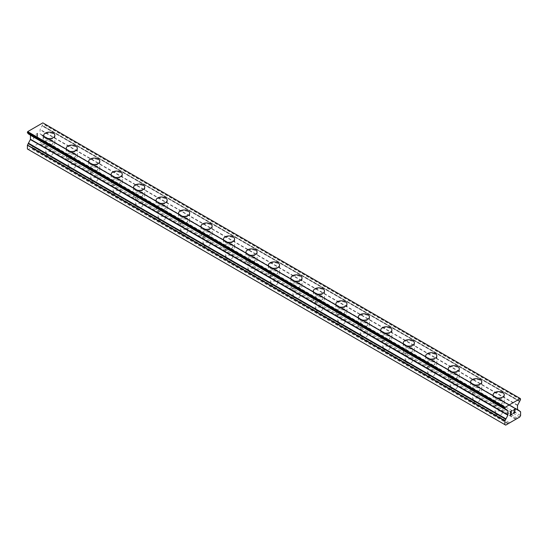 <?xml version="1.0" encoding="UTF-8"?>
<svg xmlns="http://www.w3.org/2000/svg" width="548" height="548" viewBox="0 0 548 548"><rect width="100%" height="100%" fill="white"/><g stroke="black" fill="none" stroke-linecap="round" stroke-linejoin="round"><path stroke-width="0.41" stroke-dasharray="2.74 2.06" d="M46.779 154.974A3.576 2.062 0 0 0 50.676 155.427A3.576 2.062 0 0 0 52.882 153.515A3.576 2.062 0 0 0 51.834 152.056A3.576 2.062 0 0 0 47.936 151.611A3.576 2.062 0 0 0 45.731 153.515A3.576 2.062 0 0 0 46.779 154.974M46.779 144.597A3.576 2.062 0 0 0 50.676 145.049A3.576 2.062 0 0 0 52.882 143.138A3.576 2.062 0 0 0 51.834 141.679A3.576 2.062 0 0 0 47.936 141.233A3.576 2.062 0 0 0 45.731 143.138A3.576 2.062 0 0 0 46.779 144.597M54.868 135.363L54.868 135.363A5.562 3.213 180 0 1 51.437 138.329A5.562 3.213 180 0 1 45.374 137.63A5.562 3.213 180 0 1 43.744 135.363L43.744 135.356M69.247 167.948A3.576 2.062 0 0 0 73.144 168.4A3.576 2.062 0 0 0 75.35 166.489A3.576 2.062 0 0 0 74.302 165.03A3.576 2.062 0 0 0 70.411 164.585A3.576 2.062 0 0 0 68.199 166.489A3.576 2.062 0 0 0 69.247 167.948M69.247 157.571A3.576 2.062 0 0 0 73.144 158.016A3.576 2.062 0 0 0 75.35 156.112A3.576 2.062 0 0 0 74.302 154.652A3.576 2.062 0 0 0 70.411 154.207A3.576 2.062 0 0 0 68.199 156.112A3.576 2.062 0 0 0 69.247 157.571M77.337 148.337L77.337 148.33A5.562 3.213 180 0 1 77.337 148.337A5.562 3.213 180 0 1 73.905 151.303A5.562 3.213 180 0 1 67.842 150.604A5.562 3.213 180 0 1 66.219 148.337A5.562 3.213 180 0 1 66.219 148.33L66.219 148.33M91.722 180.922A3.576 2.062 0 0 0 95.612 181.367A3.576 2.062 0 0 0 97.818 179.463A3.576 2.062 0 0 0 96.777 178.004A3.576 2.062 0 0 0 92.879 177.559A3.576 2.062 0 0 0 90.673 179.463A3.576 2.062 0 0 0 91.722 180.922M91.722 170.544A3.576 2.062 0 0 0 95.612 170.99A3.576 2.062 0 0 0 97.818 169.085A3.576 2.062 0 0 0 96.777 167.626A3.576 2.062 0 0 0 92.879 167.181A3.576 2.062 0 0 0 90.673 169.085A3.576 2.062 0 0 0 91.722 170.544M99.805 161.311L99.805 161.304A5.562 3.213 180 0 1 99.805 161.311A5.562 3.213 180 0 1 96.373 164.277A5.562 3.213 180 0 1 90.317 163.578A5.562 3.213 180 0 1 88.687 161.311A5.562 3.213 180 0 1 88.687 161.304L88.687 161.304M114.189 193.896A3.576 2.062 0 0 0 118.08 194.341A3.576 2.062 0 0 0 120.293 192.437A3.576 2.062 0 0 0 119.245 190.978A3.576 2.062 0 0 0 115.347 190.526A3.576 2.062 0 0 0 113.141 192.437A3.576 2.062 0 0 0 114.189 193.896M114.189 183.518A3.576 2.062 0 0 0 118.08 183.964A3.576 2.062 0 0 0 120.293 182.059A3.576 2.062 0 0 0 119.245 180.6A3.576 2.062 0 0 0 115.347 180.148A3.576 2.062 0 0 0 113.141 182.059A3.576 2.062 0 0 0 114.189 183.518M122.279 174.278L122.279 174.278A5.562 3.213 180 0 1 118.841 177.244A5.562 3.213 180 0 1 112.785 176.552A5.562 3.213 180 0 1 111.155 174.278L111.155 174.271M136.657 206.87A3.576 2.062 0 0 0 140.555 207.315A3.576 2.062 0 0 0 142.761 205.411A3.576 2.062 0 0 0 141.713 203.952A3.576 2.062 0 0 0 137.815 203.5A3.576 2.062 0 0 0 135.609 205.411A3.576 2.062 0 0 0 136.657 206.87M136.657 196.492A3.576 2.062 0 0 0 140.555 196.938A3.576 2.062 0 0 0 142.761 195.033A3.576 2.062 0 0 0 141.713 193.567A3.576 2.062 0 0 0 137.815 193.122A3.576 2.062 0 0 0 135.609 195.033A3.576 2.062 0 0 0 136.657 196.492M144.747 187.252L144.747 187.252A5.562 3.213 180 0 1 141.316 190.218A5.562 3.213 180 0 1 135.253 189.526A5.562 3.213 180 0 1 133.623 187.252L133.623 187.245M159.126 219.837A3.576 2.062 0 0 0 163.023 220.289A3.576 2.062 0 0 0 165.229 218.378A3.576 2.062 0 0 0 164.181 216.919A3.576 2.062 0 0 0 160.283 216.474A3.576 2.062 0 0 0 158.077 218.378A3.576 2.062 0 0 0 159.126 219.837M159.126 209.459A3.576 2.062 0 0 0 163.023 209.911A3.576 2.062 0 0 0 165.229 208A3.576 2.062 0 0 0 164.181 206.541A3.576 2.062 0 0 0 160.283 206.096A3.576 2.062 0 0 0 158.077 208A3.576 2.062 0 0 0 159.126 209.459M167.215 200.226L167.215 200.219A5.562 3.213 180 0 1 167.215 200.226A5.562 3.213 180 0 1 163.784 203.192A5.562 3.213 180 0 1 157.721 202.493A5.562 3.213 180 0 1 156.091 200.226A5.562 3.213 180 0 1 156.091 200.219L156.091 200.219M181.594 232.811A3.576 2.062 0 0 0 185.491 233.263A3.576 2.062 0 0 0 187.697 231.352A3.576 2.062 0 0 0 186.649 229.893A3.576 2.062 0 0 0 182.758 229.448A3.576 2.062 0 0 0 180.545 231.352A3.576 2.062 0 0 0 181.594 232.811M181.594 222.433A3.576 2.062 0 0 0 185.491 222.878A3.576 2.062 0 0 0 187.697 220.974A3.576 2.062 0 0 0 186.649 219.515A3.576 2.062 0 0 0 182.758 219.07A3.576 2.062 0 0 0 180.545 220.974A3.576 2.062 0 0 0 181.594 222.433M189.683 213.199L189.683 213.193A5.562 3.213 180 0 1 189.683 213.199A5.562 3.213 180 0 1 186.251 216.165A5.562 3.213 180 0 1 180.189 215.467A5.562 3.213 180 0 1 178.559 213.199A5.562 3.213 180 0 1 178.559 213.193L178.559 213.193M204.061 245.785A3.576 2.062 0 0 0 207.959 246.23A3.576 2.062 0 0 0 210.165 244.326A3.576 2.062 0 0 0 209.117 242.867A3.576 2.062 0 0 0 205.226 242.422A3.576 2.062 0 0 0 203.02 244.326A3.576 2.062 0 0 0 204.061 245.785M204.061 235.407A3.576 2.062 0 0 0 207.959 235.852A3.576 2.062 0 0 0 210.165 233.948A3.576 2.062 0 0 0 209.117 232.489A3.576 2.062 0 0 0 205.226 232.044A3.576 2.062 0 0 0 203.02 233.948A3.576 2.062 0 0 0 204.061 235.407M212.151 226.173L212.151 226.166A5.562 3.213 180 0 1 212.151 226.173A5.562 3.213 180 0 1 208.72 229.139A5.562 3.213 180 0 1 202.657 228.441A5.562 3.213 180 0 1 201.034 226.173A5.562 3.213 180 0 1 201.034 226.166L201.034 226.173M226.536 258.759A3.576 2.062 0 0 0 230.427 259.204A3.576 2.062 0 0 0 232.64 257.3A3.576 2.062 0 0 0 231.592 255.841A3.576 2.062 0 0 0 227.694 255.389A3.576 2.062 0 0 0 225.488 257.3A3.576 2.062 0 0 0 226.536 258.759M226.536 248.381A3.576 2.062 0 0 0 230.427 248.826A3.576 2.062 0 0 0 232.64 246.922A3.576 2.062 0 0 0 231.592 245.463A3.576 2.062 0 0 0 227.694 245.011A3.576 2.062 0 0 0 225.488 246.922A3.576 2.062 0 0 0 226.536 248.381M234.619 239.14L234.619 239.14A5.562 3.213 180 0 1 231.188 242.106A5.562 3.213 180 0 1 225.132 241.415A5.562 3.213 180 0 1 223.502 239.14L223.502 239.134M249.004 271.733A3.576 2.062 0 0 0 252.902 272.178A3.576 2.062 0 0 0 255.108 270.274A3.576 2.062 0 0 0 254.06 268.815A3.576 2.062 0 0 0 250.162 268.362A3.576 2.062 0 0 0 247.956 270.274A3.576 2.062 0 0 0 249.004 271.733M249.004 261.355A3.576 2.062 0 0 0 252.902 261.8A3.576 2.062 0 0 0 255.108 259.889A3.576 2.062 0 0 0 254.06 258.43A3.576 2.062 0 0 0 250.162 257.985A3.576 2.062 0 0 0 247.956 259.889A3.576 2.062 0 0 0 249.004 261.355M257.094 252.114L257.094 252.114A5.562 3.213 180 0 1 253.656 255.08A5.562 3.213 180 0 1 247.6 254.388A5.562 3.213 180 0 1 245.97 252.114L245.97 252.107M271.472 284.7A3.576 2.062 0 0 0 275.37 285.152A3.576 2.062 0 0 0 277.576 283.241A3.576 2.062 0 0 0 276.528 281.782A3.576 2.062 0 0 0 272.63 281.336A3.576 2.062 0 0 0 270.424 283.241A3.576 2.062 0 0 0 271.472 284.7M271.472 274.322A3.576 2.062 0 0 0 275.37 274.774A3.576 2.062 0 0 0 277.576 272.863A3.576 2.062 0 0 0 276.528 271.404A3.576 2.062 0 0 0 272.63 270.959A3.576 2.062 0 0 0 270.424 272.863A3.576 2.062 0 0 0 271.472 274.322M279.562 265.088L279.562 265.081A5.562 3.213 180 0 1 279.562 265.088A5.562 3.213 180 0 1 276.13 268.054A5.562 3.213 180 0 1 270.068 267.356A5.562 3.213 180 0 1 268.438 265.088A5.562 3.213 180 0 1 268.438 265.081L268.438 265.081M293.94 297.674A3.576 2.062 0 0 0 297.838 298.126A3.576 2.062 0 0 0 300.044 296.215A3.576 2.062 0 0 0 298.996 294.756A3.576 2.062 0 0 0 295.098 294.31A3.576 2.062 0 0 0 292.892 296.215A3.576 2.062 0 0 0 293.94 297.674M293.94 287.296A3.576 2.062 0 0 0 297.838 287.741A3.576 2.062 0 0 0 300.044 285.837A3.576 2.062 0 0 0 298.996 284.378A3.576 2.062 0 0 0 295.098 283.933A3.576 2.062 0 0 0 292.892 285.837A3.576 2.062 0 0 0 293.94 287.296M302.03 278.062L302.03 278.055A5.562 3.213 180 0 1 302.03 278.062A5.562 3.213 180 0 1 298.598 281.028A5.562 3.213 180 0 1 292.536 280.329A5.562 3.213 180 0 1 290.906 278.062A5.562 3.213 180 0 1 290.906 278.055L290.906 278.062M316.408 310.648A3.576 2.062 0 0 0 320.306 311.093A3.576 2.062 0 0 0 322.512 309.188A3.576 2.062 0 0 0 321.464 307.729A3.576 2.062 0 0 0 317.573 307.284A3.576 2.062 0 0 0 315.36 309.188A3.576 2.062 0 0 0 316.408 310.648M316.408 300.27A3.576 2.062 0 0 0 320.306 300.715A3.576 2.062 0 0 0 322.512 298.811A3.576 2.062 0 0 0 321.464 297.352A3.576 2.062 0 0 0 317.573 296.906A3.576 2.062 0 0 0 315.36 298.811A3.576 2.062 0 0 0 316.408 300.27M324.498 291.036L324.498 291.029A5.562 3.213 180 0 1 324.498 291.036A5.562 3.213 180 0 1 321.066 294.002A5.562 3.213 180 0 1 315.004 293.303A5.562 3.213 180 0 1 313.381 291.036A5.562 3.213 180 0 1 313.381 291.029L313.381 291.029M338.883 323.621A3.576 2.062 0 0 0 342.774 324.067A3.576 2.062 0 0 0 344.98 322.162A3.576 2.062 0 0 0 343.939 320.703A3.576 2.062 0 0 0 340.041 320.251A3.576 2.062 0 0 0 337.835 322.162A3.576 2.062 0 0 0 338.883 323.621M338.883 313.244A3.576 2.062 0 0 0 342.774 313.689A3.576 2.062 0 0 0 344.98 311.785A3.576 2.062 0 0 0 343.939 310.326A3.576 2.062 0 0 0 340.041 309.873A3.576 2.062 0 0 0 337.835 311.785A3.576 2.062 0 0 0 338.883 313.244M346.966 304.003L346.966 304.003A5.562 3.213 180 0 1 343.534 306.969A5.562 3.213 180 0 1 337.479 306.277A5.562 3.213 180 0 1 335.849 304.003L335.849 303.996M361.351 336.595A3.576 2.062 0 0 0 365.242 337.041A3.576 2.062 0 0 0 367.455 335.136A3.576 2.062 0 0 0 366.406 333.67A3.576 2.062 0 0 0 362.509 333.225A3.576 2.062 0 0 0 360.303 335.136A3.576 2.062 0 0 0 361.351 336.595M361.351 326.218A3.576 2.062 0 0 0 365.242 326.663A3.576 2.062 0 0 0 367.455 324.752A3.576 2.062 0 0 0 366.406 323.293A3.576 2.062 0 0 0 362.509 322.847A3.576 2.062 0 0 0 360.303 324.752A3.576 2.062 0 0 0 361.351 326.218M369.441 316.977L369.441 316.977A5.562 3.213 180 0 1 366.002 319.943A5.562 3.213 180 0 1 359.947 319.251A5.562 3.213 180 0 1 358.317 316.977L358.317 316.97M383.819 349.562A3.576 2.062 0 0 0 387.717 350.014A3.576 2.062 0 0 0 389.923 348.103A3.576 2.062 0 0 0 388.875 346.644A3.576 2.062 0 0 0 384.977 346.199A3.576 2.062 0 0 0 382.771 348.103A3.576 2.062 0 0 0 383.819 349.562M383.819 339.185A3.576 2.062 0 0 0 387.717 339.637A3.576 2.062 0 0 0 389.923 337.726A3.576 2.062 0 0 0 388.875 336.267A3.576 2.062 0 0 0 384.977 335.821A3.576 2.062 0 0 0 382.771 337.726A3.576 2.062 0 0 0 383.819 339.185M391.909 329.951L391.909 329.944A5.562 3.213 180 0 1 391.909 329.951A5.562 3.213 180 0 1 388.477 332.917A5.562 3.213 180 0 1 382.415 332.218A5.562 3.213 180 0 1 380.785 329.951A5.562 3.213 180 0 1 380.785 329.944L380.785 329.951M406.287 362.536A3.576 2.062 0 0 0 410.185 362.982A3.576 2.062 0 0 0 412.391 361.077A3.576 2.062 0 0 0 411.343 359.618A3.576 2.062 0 0 0 407.445 359.173A3.576 2.062 0 0 0 405.239 361.077A3.576 2.062 0 0 0 406.287 362.536M406.287 352.159A3.576 2.062 0 0 0 410.185 352.604A3.576 2.062 0 0 0 412.391 350.699A3.576 2.062 0 0 0 411.343 349.24A3.576 2.062 0 0 0 407.445 348.795A3.576 2.062 0 0 0 405.239 350.699A3.576 2.062 0 0 0 406.287 352.159M414.377 342.925L414.377 342.918A5.562 3.213 180 0 1 414.377 342.925A5.562 3.213 180 0 1 410.945 345.891A5.562 3.213 180 0 1 404.883 345.192A5.562 3.213 180 0 1 403.253 342.925A5.562 3.213 180 0 1 403.253 342.918L403.253 342.918M428.755 375.51A3.576 2.062 0 0 0 432.653 375.955A3.576 2.062 0 0 0 434.859 374.051A3.576 2.062 0 0 0 433.81 372.592A3.576 2.062 0 0 0 429.92 372.147A3.576 2.062 0 0 0 427.707 374.051A3.576 2.062 0 0 0 428.755 375.51M428.755 365.132A3.576 2.062 0 0 0 432.653 365.578A3.576 2.062 0 0 0 434.859 363.673A3.576 2.062 0 0 0 433.81 362.214A3.576 2.062 0 0 0 429.92 361.762A3.576 2.062 0 0 0 427.707 363.673A3.576 2.062 0 0 0 428.755 365.132M436.845 355.899L436.845 355.892A5.562 3.213 180 0 1 436.845 355.899A5.562 3.213 180 0 1 433.413 358.865A5.562 3.213 180 0 1 427.351 358.166A5.562 3.213 180 0 1 425.721 355.899A5.562 3.213 180 0 1 425.721 355.892L425.721 355.892M451.223 388.484A3.576 2.062 0 0 0 455.121 388.929A3.576 2.062 0 0 0 457.327 387.025A3.576 2.062 0 0 0 456.279 385.566A3.576 2.062 0 0 0 452.388 385.114A3.576 2.062 0 0 0 450.182 387.025A3.576 2.062 0 0 0 451.223 388.484M451.223 378.106A3.576 2.062 0 0 0 455.121 378.552A3.576 2.062 0 0 0 457.327 376.647A3.576 2.062 0 0 0 456.279 375.188A3.576 2.062 0 0 0 452.388 374.736A3.576 2.062 0 0 0 450.182 376.647A3.576 2.062 0 0 0 451.223 378.106M459.313 368.866L459.313 368.866A5.562 3.213 180 0 1 455.881 371.832A5.562 3.213 180 0 1 449.819 371.14A5.562 3.213 180 0 1 448.195 368.866L448.195 368.859M473.698 401.458A3.576 2.062 0 0 0 477.589 401.903A3.576 2.062 0 0 0 479.801 399.999A3.576 2.062 0 0 0 478.753 398.533A3.576 2.062 0 0 0 474.856 398.088A3.576 2.062 0 0 0 472.65 399.999A3.576 2.062 0 0 0 473.698 401.458M473.698 391.08A3.576 2.062 0 0 0 477.589 391.525A3.576 2.062 0 0 0 479.801 389.614A3.576 2.062 0 0 0 478.753 388.155A3.576 2.062 0 0 0 474.856 387.71A3.576 2.062 0 0 0 472.65 389.614A3.576 2.062 0 0 0 473.698 391.08M481.781 381.833L481.781 381.84A5.562 3.213 180 0 1 478.349 384.806A5.562 3.213 180 0 1 472.294 384.114A5.562 3.213 180 0 1 470.664 381.84L470.664 381.833M496.166 414.425A3.576 2.062 0 0 0 500.064 414.877A3.576 2.062 0 0 0 502.269 412.966A3.576 2.062 0 0 0 501.221 411.507A3.576 2.062 0 0 0 497.324 411.062A3.576 2.062 0 0 0 495.118 412.966A3.576 2.062 0 0 0 496.166 414.425M496.166 404.047A3.576 2.062 0 0 0 500.064 404.499A3.576 2.062 0 0 0 502.269 402.588A3.576 2.062 0 0 0 501.221 401.129A3.576 2.062 0 0 0 497.324 400.684A3.576 2.062 0 0 0 495.118 402.588A3.576 2.062 0 0 0 496.166 404.047M504.256 394.813L504.256 394.807A5.562 3.213 180 0 1 504.256 394.813A5.562 3.213 180 0 1 500.817 397.78A5.562 3.213 180 0 1 494.762 397.081A5.562 3.213 180 0 1 493.132 394.813A5.562 3.213 180 0 1 493.132 394.807L493.132 394.807M494.762 404.862A5.562 3.213 0 0 0 499.276 405.78A5.562 3.213 0 0 0 504.256 402.588A5.562 3.213 0 0 0 502.626 400.321A5.562 3.213 0 0 0 496.563 399.622A5.562 3.213 0 0 0 493.132 402.588A5.562 3.213 0 0 0 494.762 404.862M494.762 397.862A5.562 3.213 0 0 0 500.817 398.56A5.562 3.213 0 0 0 504.256 395.594A5.562 3.213 0 0 0 502.626 393.32A5.562 3.213 0 0 0 496.563 392.628A5.562 3.213 0 0 0 493.132 395.594A5.562 3.213 0 0 0 494.762 397.862M472.294 391.889A5.562 3.213 0 0 0 476.808 392.813A5.562 3.213 0 0 0 481.781 389.614A5.562 3.213 0 0 0 480.158 387.347A5.562 3.213 0 0 0 474.095 386.648A5.562 3.213 0 0 0 470.664 389.614A5.562 3.213 0 0 0 472.294 391.889M472.294 384.888A5.562 3.213 0 0 0 478.349 385.587A5.562 3.213 0 0 0 481.781 382.62A5.562 3.213 0 0 0 480.158 380.346A5.562 3.213 0 0 0 474.095 379.654A5.562 3.213 0 0 0 470.664 382.62A5.562 3.213 0 0 0 472.294 384.888M449.819 378.915A5.562 3.213 0 0 0 454.34 379.839A5.562 3.213 0 0 0 459.313 376.647A5.562 3.213 0 0 0 457.683 374.373A5.562 3.213 0 0 0 451.627 373.681A5.562 3.213 0 0 0 448.195 376.647A5.562 3.213 0 0 0 449.819 378.915M449.819 371.914A5.562 3.213 0 0 0 455.881 372.613A5.562 3.213 0 0 0 459.313 369.647A5.562 3.213 0 0 0 457.683 367.379A5.562 3.213 0 0 0 451.627 366.68A5.562 3.213 0 0 0 448.195 369.647A5.562 3.213 0 0 0 449.819 371.914M427.351 365.941A5.562 3.213 0 0 0 431.872 366.865A5.562 3.213 0 0 0 436.845 363.673A5.562 3.213 0 0 0 435.215 361.399A5.562 3.213 0 0 0 429.159 360.707A5.562 3.213 0 0 0 425.721 363.673A5.562 3.213 0 0 0 427.351 365.941M427.351 358.947A5.562 3.213 0 0 0 433.413 359.639A5.562 3.213 0 0 0 436.845 356.673A5.562 3.213 0 0 0 435.215 354.405A5.562 3.213 0 0 0 429.159 353.707A5.562 3.213 0 0 0 425.721 356.673A5.562 3.213 0 0 0 427.351 358.947M404.883 352.967A5.562 3.213 0 0 0 409.404 353.892A5.562 3.213 0 0 0 414.377 350.699A5.562 3.213 0 0 0 412.747 348.432A5.562 3.213 0 0 0 406.685 347.733A5.562 3.213 0 0 0 403.253 350.699A5.562 3.213 0 0 0 404.883 352.967M404.883 345.973A5.562 3.213 0 0 0 410.945 346.665A5.562 3.213 0 0 0 414.377 343.699A5.562 3.213 0 0 0 412.747 341.431A5.562 3.213 0 0 0 406.685 340.733A5.562 3.213 0 0 0 403.253 343.699A5.562 3.213 0 0 0 404.883 345.973M382.415 340A5.562 3.213 0 0 0 386.936 340.918A5.562 3.213 0 0 0 391.909 337.726A5.562 3.213 0 0 0 390.279 335.458A5.562 3.213 0 0 0 384.216 334.76A5.562 3.213 0 0 0 380.785 337.726A5.562 3.213 0 0 0 382.415 340M382.415 332.999A5.562 3.213 0 0 0 388.477 333.698A5.562 3.213 0 0 0 391.909 330.732A5.562 3.213 0 0 0 390.279 328.458A5.562 3.213 0 0 0 384.216 327.766A5.562 3.213 0 0 0 380.785 330.732A5.562 3.213 0 0 0 382.415 332.999M359.947 327.026A5.562 3.213 0 0 0 364.461 327.951A5.562 3.213 0 0 0 369.441 324.752A5.562 3.213 0 0 0 367.811 322.484A5.562 3.213 0 0 0 361.749 321.786A5.562 3.213 0 0 0 358.317 324.752A5.562 3.213 0 0 0 359.947 327.026M359.947 320.025A5.562 3.213 0 0 0 366.002 320.724A5.562 3.213 0 0 0 369.441 317.758A5.562 3.213 0 0 0 367.811 315.484A5.562 3.213 0 0 0 361.749 314.792A5.562 3.213 0 0 0 358.317 317.758A5.562 3.213 0 0 0 359.947 320.025M337.479 314.052A5.562 3.213 0 0 0 341.993 314.977A5.562 3.213 0 0 0 346.966 311.785A5.562 3.213 0 0 0 345.343 309.51A5.562 3.213 0 0 0 339.281 308.819A5.562 3.213 0 0 0 335.849 311.785A5.562 3.213 0 0 0 337.479 314.052M337.479 307.051A5.562 3.213 0 0 0 343.534 307.75A5.562 3.213 0 0 0 346.966 304.784A5.562 3.213 0 0 0 345.343 302.517A5.562 3.213 0 0 0 339.281 301.818A5.562 3.213 0 0 0 335.849 304.784A5.562 3.213 0 0 0 337.479 307.051M315.004 301.078A5.562 3.213 0 0 0 319.525 302.003A5.562 3.213 0 0 0 324.498 298.811A5.562 3.213 0 0 0 322.868 296.536A5.562 3.213 0 0 0 316.812 295.845A5.562 3.213 0 0 0 313.381 298.811A5.562 3.213 0 0 0 315.004 301.078M315.004 294.084A5.562 3.213 0 0 0 321.066 294.776A5.562 3.213 0 0 0 324.498 291.81A5.562 3.213 0 0 0 322.868 289.543A5.562 3.213 0 0 0 316.812 288.844A5.562 3.213 0 0 0 313.381 291.81A5.562 3.213 0 0 0 315.004 294.084M292.536 288.111A5.562 3.213 0 0 0 297.057 289.029A5.562 3.213 0 0 0 302.03 285.837A5.562 3.213 0 0 0 300.4 283.569A5.562 3.213 0 0 0 294.345 282.871A5.562 3.213 0 0 0 290.906 285.837A5.562 3.213 0 0 0 292.536 288.111M292.536 281.11A5.562 3.213 0 0 0 298.598 281.802A5.562 3.213 0 0 0 302.03 278.836A5.562 3.213 0 0 0 300.4 276.569A5.562 3.213 0 0 0 294.345 275.87A5.562 3.213 0 0 0 290.906 278.836A5.562 3.213 0 0 0 292.536 281.11M270.068 275.137A5.562 3.213 0 0 0 274.589 276.055A5.562 3.213 0 0 0 279.562 272.863A5.562 3.213 0 0 0 277.932 270.596A5.562 3.213 0 0 0 271.87 269.897A5.562 3.213 0 0 0 268.438 272.863A5.562 3.213 0 0 0 270.068 275.137M270.068 268.136A5.562 3.213 0 0 0 276.13 268.835A5.562 3.213 0 0 0 279.562 265.869A5.562 3.213 0 0 0 277.932 263.595A5.562 3.213 0 0 0 271.87 262.903A5.562 3.213 0 0 0 268.438 265.869A5.562 3.213 0 0 0 270.068 268.136M247.6 262.163A5.562 3.213 0 0 0 252.114 263.088A5.562 3.213 0 0 0 257.094 259.889A5.562 3.213 0 0 0 255.464 257.622A5.562 3.213 0 0 0 249.402 256.923A5.562 3.213 0 0 0 245.97 259.889A5.562 3.213 0 0 0 247.6 262.163M247.6 255.163A5.562 3.213 0 0 0 253.656 255.861A5.562 3.213 0 0 0 257.094 252.895A5.562 3.213 0 0 0 255.464 250.621A5.562 3.213 0 0 0 249.402 249.929A5.562 3.213 0 0 0 245.97 252.895A5.562 3.213 0 0 0 247.6 255.163M225.132 249.189A5.562 3.213 0 0 0 229.646 250.114A5.562 3.213 0 0 0 234.619 246.922A5.562 3.213 0 0 0 232.996 244.648A5.562 3.213 0 0 0 226.934 243.956A5.562 3.213 0 0 0 223.502 246.922A5.562 3.213 0 0 0 225.132 249.189M225.132 242.189A5.562 3.213 0 0 0 231.188 242.887A5.562 3.213 0 0 0 234.619 239.921A5.562 3.213 0 0 0 232.996 237.654A5.562 3.213 0 0 0 226.934 236.955A5.562 3.213 0 0 0 223.502 239.921A5.562 3.213 0 0 0 225.132 242.189M202.657 236.215A5.562 3.213 0 0 0 207.178 237.14A5.562 3.213 0 0 0 212.151 233.948A5.562 3.213 0 0 0 210.521 231.674A5.562 3.213 0 0 0 204.466 230.982A5.562 3.213 0 0 0 201.034 233.948A5.562 3.213 0 0 0 202.657 236.215M202.657 229.222A5.562 3.213 0 0 0 208.72 229.913A5.562 3.213 0 0 0 212.151 226.947A5.562 3.213 0 0 0 210.521 224.68A5.562 3.213 0 0 0 204.466 223.981A5.562 3.213 0 0 0 201.034 226.947A5.562 3.213 0 0 0 202.657 229.222M180.189 223.248A5.562 3.213 0 0 0 184.71 224.166A5.562 3.213 0 0 0 189.683 220.974A5.562 3.213 0 0 0 188.053 218.707A5.562 3.213 0 0 0 181.998 218.008A5.562 3.213 0 0 0 178.559 220.974A5.562 3.213 0 0 0 180.189 223.248M180.189 216.248A5.562 3.213 0 0 0 186.251 216.94A5.562 3.213 0 0 0 189.683 213.973A5.562 3.213 0 0 0 188.053 211.706A5.562 3.213 0 0 0 181.998 211.007A5.562 3.213 0 0 0 178.559 213.973A5.562 3.213 0 0 0 180.189 216.248M157.721 210.274A5.562 3.213 0 0 0 162.242 211.192A5.562 3.213 0 0 0 167.215 208A5.562 3.213 0 0 0 165.585 205.733A5.562 3.213 0 0 0 159.523 205.034A5.562 3.213 0 0 0 156.091 208A5.562 3.213 0 0 0 157.721 210.274M157.721 203.274A5.562 3.213 0 0 0 163.784 203.972A5.562 3.213 0 0 0 167.215 201.006A5.562 3.213 0 0 0 165.585 198.732A5.562 3.213 0 0 0 159.523 198.04A5.562 3.213 0 0 0 156.091 201.006A5.562 3.213 0 0 0 157.721 203.274M135.253 197.301A5.562 3.213 0 0 0 139.774 198.225A5.562 3.213 0 0 0 144.747 195.033A5.562 3.213 0 0 0 143.117 192.759A5.562 3.213 0 0 0 137.055 192.067A5.562 3.213 0 0 0 133.623 195.033A5.562 3.213 0 0 0 135.253 197.301M135.253 190.3A5.562 3.213 0 0 0 141.316 190.999A5.562 3.213 0 0 0 144.747 188.033A5.562 3.213 0 0 0 143.117 185.758A5.562 3.213 0 0 0 137.055 185.066A5.562 3.213 0 0 0 133.623 188.033A5.562 3.213 0 0 0 135.253 190.3M112.785 184.327A5.562 3.213 0 0 0 117.299 185.251A5.562 3.213 0 0 0 122.279 182.059A5.562 3.213 0 0 0 120.649 179.785A5.562 3.213 0 0 0 114.587 179.093A5.562 3.213 0 0 0 111.155 182.059A5.562 3.213 0 0 0 112.785 184.327M112.785 177.326A5.562 3.213 0 0 0 118.841 178.025A5.562 3.213 0 0 0 122.279 175.059A5.562 3.213 0 0 0 120.649 172.791A5.562 3.213 0 0 0 114.587 172.093A5.562 3.213 0 0 0 111.155 175.059A5.562 3.213 0 0 0 112.785 177.326M90.317 171.353A5.562 3.213 0 0 0 94.831 172.278A5.562 3.213 0 0 0 99.805 169.085A5.562 3.213 0 0 0 98.181 166.818A5.562 3.213 0 0 0 92.119 166.119A5.562 3.213 0 0 0 88.687 169.085A5.562 3.213 0 0 0 90.317 171.353M90.317 164.359A5.562 3.213 0 0 0 96.373 165.051A5.562 3.213 0 0 0 99.805 162.085A5.562 3.213 0 0 0 98.181 159.817A5.562 3.213 0 0 0 92.119 159.119A5.562 3.213 0 0 0 88.687 162.085A5.562 3.213 0 0 0 90.317 164.359M67.842 158.386A5.562 3.213 0 0 0 72.363 159.304A5.562 3.213 0 0 0 77.337 156.112A5.562 3.213 0 0 0 75.706 153.844A5.562 3.213 0 0 0 69.651 153.145A5.562 3.213 0 0 0 66.219 156.112A5.562 3.213 0 0 0 67.842 158.386M67.842 151.385A5.562 3.213 0 0 0 73.905 152.077A5.562 3.213 0 0 0 77.337 149.111A5.562 3.213 0 0 0 75.706 146.843A5.562 3.213 0 0 0 69.651 146.145A5.562 3.213 0 0 0 66.219 149.111A5.562 3.213 0 0 0 67.842 151.385M45.374 145.412A5.562 3.213 0 0 0 49.895 146.33A5.562 3.213 0 0 0 54.868 143.138A5.562 3.213 0 0 0 53.238 140.87A5.562 3.213 0 0 0 47.183 140.172A5.562 3.213 0 0 0 43.744 143.138A5.562 3.213 0 0 0 45.374 145.412M45.374 138.411A5.562 3.213 0 0 0 51.437 139.11A5.562 3.213 0 0 0 54.868 136.144A5.562 3.213 0 0 0 53.238 133.87A5.562 3.213 0 0 0 47.183 133.178A5.562 3.213 0 0 0 43.744 136.144A5.562 3.213 0 0 0 45.374 138.411M511.49 412.603L510.626 413.096M512.209 413.843L510.626 414.754M512.216 410.521L510.421 411.548L510.428 415.11M513.449 410.712L513.599 410.068M515.086 409.198L513.592 410.062M515.38 412.014L513.695 412.98M514.894 409.363L514.887 410.315L513.27 413.466M37.367 133.575L37.367 135L37.374 133.582L35.791 134.493L37.367 133.575M37.367 135L36.504 135.5L37.374 135.007M36.504 135.74L37.367 135.24L36.511 135.74M37.367 135.24L37.367 136.664L37.374 135.24M37.367 136.664L35.784 137.575L37.374 136.664M35.784 137.815L37.572 136.781L37.572 133.219L35.784 134.493L37.579 133.226L37.579 136.788L35.791 137.815M33.592 135.527L33.592 139.089L33.592 135.527M33.592 139.089L33.798 135.87L33.592 139.089M27.4 148.981L28.243 149.467L42.285 141.357L43.128 139.898L43.128 136.164L40.12 133.945L40.038 129.753L43.066 123.971L42.847 122.868M28.352 133.897L30.407 135.082M27.462 132.979L28.4 133.52M42.175 125.643L519.641 401.307M516.106 418.809L38.634 143.138M515.826 419.295L38.353 143.624M517.23 418.158L39.757 142.494M517.511 418.316L40.038 142.651M519.757 417.021L42.285 141.357M520.6 415.562L43.128 139.898M519.648 410.795L42.175 135.13M517.593 409.609L40.12 133.945L517.593 409.609M520.552 398.67L43.08 123.005M505.715 425.132L28.243 149.467M507.962 423.83L30.489 148.166M508.243 423.344L30.77 147.679M509.366 422.7L31.894 147.028M509.647 422.857L32.174 147.193M520.6 411.829L43.128 136.164M43.08 136.055L519.6 411.171L43.066 136.048M519.627 411.349L42.175 135.698L519.641 411.356M42.175 135.404L519.648 411.069L42.169 135.418M517.511 409.431L40.038 133.76M517.511 405.417L40.038 129.753M517.593 405.136L40.12 129.472M519.648 401.581L42.175 125.917M519.648 401.013L42.175 125.348M520.538 399.636L43.066 123.971M520.6 399.451L43.128 123.786M520.6 398.78L43.128 123.115M505.825 408.993L28.352 133.328L505.831 409M52.882 153.515L52.882 143.138M75.35 166.489L75.35 156.112M97.818 179.463L97.818 169.085M120.293 192.437L120.293 182.059M142.761 205.411L142.761 195.033M165.229 218.378L165.229 208M187.697 231.352L187.697 220.974M210.165 244.326L210.165 233.948M232.64 257.3L232.64 246.922M255.108 270.274L255.108 259.889M277.576 283.241L277.576 272.863M300.044 296.215L300.044 285.837M322.512 309.188L322.512 298.811M344.98 322.162L344.98 311.785M367.455 335.136L367.455 324.752M389.923 348.103L389.923 337.726M412.391 361.077L412.391 350.699M434.859 374.051L434.859 363.673M457.327 387.025L457.327 376.647M479.801 399.999L479.801 389.614M502.269 412.966L502.269 402.588M504.256 402.588L504.256 395.594M481.781 389.614L481.781 382.62M459.313 376.647L459.313 369.647M436.845 363.673L436.845 356.673M414.377 350.699L414.377 343.699M391.909 337.726L391.909 330.732M369.441 324.752L369.441 317.758M346.966 311.785L346.966 304.784M324.498 298.811L324.498 291.81M302.03 285.837L302.03 278.836M279.562 272.863L279.562 265.869M257.094 259.889L257.094 252.895M234.619 246.922L234.619 239.921M212.151 233.948L212.151 226.947M189.683 220.974L189.683 213.973M167.215 208L167.215 201.006M144.747 195.033L144.747 188.033M122.279 182.059L122.279 175.059M99.805 169.085L99.805 162.085M77.337 156.112L77.337 149.111M54.868 143.138L54.868 136.144M43.744 143.138L43.744 136.144M66.219 156.112L66.219 149.111M88.687 169.085L88.687 162.085M111.155 182.059L111.155 175.059M133.623 195.033L133.623 188.033M156.091 208L156.091 201.006M178.559 220.974L178.559 213.973M201.034 233.948L201.034 226.947M223.502 246.922L223.502 239.921M245.97 259.889L245.97 252.895M268.438 272.863L268.438 265.869M290.906 285.837L290.906 278.836M313.381 298.811L313.381 291.81M335.849 311.785L335.849 304.784M358.317 324.752L358.317 317.758M380.785 337.726L380.785 330.732M403.253 350.699L403.253 343.699M425.721 363.673L425.721 356.673M448.195 376.647L448.195 369.647M470.664 389.614L470.664 382.62M493.132 402.588L493.132 395.594M495.118 412.966L495.118 402.588M472.65 399.999L472.65 389.614M450.182 387.025L450.182 376.647M427.707 374.051L427.707 363.673M405.239 361.077L405.239 350.699M382.771 348.103L382.771 337.726M360.303 335.136L360.303 324.752M337.835 322.162L337.835 311.785M315.36 309.188L315.36 298.811M292.892 296.215L292.892 285.837M270.424 283.241L270.424 272.863M247.956 270.274L247.956 259.889M225.488 257.3L225.488 246.922M203.02 244.326L203.02 233.948M180.545 231.352L180.545 220.974M158.077 218.378L158.077 208M135.609 205.411L135.609 195.033M113.141 192.437L113.141 182.059M90.673 179.463L90.673 169.085M68.199 166.489L68.199 156.112M45.731 153.515L45.731 143.138"/><path stroke-width="0.82" d="M43.744 135.356A5.562 3.213 180 0 1 47.183 132.39A5.562 3.213 180 0 1 53.238 133.089A5.562 3.213 180 0 1 54.868 135.363A5.562 3.213 180 0 1 51.437 138.322A5.562 3.213 180 0 1 45.374 137.623A5.562 3.213 180 0 1 43.744 135.356A5.562 3.213 180 0 1 47.183 132.397A5.562 3.213 180 0 1 53.238 133.096A5.562 3.213 180 0 1 54.868 135.356M75.706 146.063A5.562 3.213 180 0 1 77.337 148.33A5.562 3.213 180 0 1 73.905 151.296A5.562 3.213 180 0 1 67.842 150.597A5.562 3.213 180 0 1 66.219 148.33A5.562 3.213 180 0 1 69.651 145.371A5.562 3.213 180 0 1 75.706 146.063M66.219 148.33A5.562 3.213 180 0 1 69.651 145.364A5.562 3.213 180 0 1 75.706 146.056A5.562 3.213 180 0 1 77.337 148.33M88.687 161.304A5.562 3.213 180 0 1 92.119 158.338A5.562 3.213 180 0 1 98.181 159.03A5.562 3.213 180 0 1 99.805 161.304A5.562 3.213 180 0 1 96.373 164.27A5.562 3.213 180 0 1 90.317 163.571A5.562 3.213 180 0 1 88.687 161.304A5.562 3.213 180 0 1 92.119 158.338A5.562 3.213 180 0 1 98.181 159.036A5.562 3.213 180 0 1 99.805 161.304M111.155 174.271A5.562 3.213 180 0 1 114.587 171.305A5.562 3.213 180 0 1 120.649 172.004A5.562 3.213 180 0 1 122.279 174.278A5.562 3.213 180 0 1 118.841 177.237A5.562 3.213 180 0 1 112.785 176.545A5.562 3.213 180 0 1 111.155 174.271A5.562 3.213 180 0 1 114.587 171.312A5.562 3.213 180 0 1 120.649 172.01A5.562 3.213 180 0 1 122.279 174.271M133.623 187.245A5.562 3.213 180 0 1 137.055 184.279A5.562 3.213 180 0 1 143.117 184.977A5.562 3.213 180 0 1 144.747 187.252A5.562 3.213 180 0 1 141.316 190.211A5.562 3.213 180 0 1 135.253 189.519A5.562 3.213 180 0 1 133.623 187.245A5.562 3.213 180 0 1 137.062 184.286A5.562 3.213 180 0 1 143.117 184.984A5.562 3.213 180 0 1 144.747 187.245M156.091 200.219A5.562 3.213 180 0 1 159.523 197.253A5.562 3.213 180 0 1 165.585 197.951A5.562 3.213 180 0 1 167.215 200.219A5.562 3.213 180 0 1 163.784 203.185A5.562 3.213 180 0 1 157.721 202.486A5.562 3.213 180 0 1 156.091 200.219A5.562 3.213 180 0 1 159.53 197.259A5.562 3.213 180 0 1 165.585 197.958A5.562 3.213 180 0 1 167.215 200.219M178.559 213.193A5.562 3.213 180 0 1 181.998 210.226A5.562 3.213 180 0 1 188.053 210.918A5.562 3.213 180 0 1 189.683 213.193A5.562 3.213 180 0 1 186.251 216.159A5.562 3.213 180 0 1 180.189 215.46A5.562 3.213 180 0 1 178.559 213.193A5.562 3.213 180 0 1 181.998 210.233A5.562 3.213 180 0 1 188.053 210.925A5.562 3.213 180 0 1 189.683 213.193M201.034 226.166A5.562 3.213 180 0 1 204.466 223.2A5.562 3.213 180 0 1 210.521 223.892A5.562 3.213 180 0 1 212.151 226.166A5.562 3.213 180 0 1 208.72 229.133A5.562 3.213 180 0 1 202.657 228.434A5.562 3.213 180 0 1 201.034 226.166A5.562 3.213 180 0 1 204.466 223.2A5.562 3.213 180 0 1 210.521 223.899A5.562 3.213 180 0 1 212.151 226.166M223.502 239.134A5.562 3.213 180 0 1 226.934 236.167A5.562 3.213 180 0 1 232.996 236.866A5.562 3.213 180 0 1 234.619 239.14A5.562 3.213 180 0 1 231.188 242.1A5.562 3.213 180 0 1 225.132 241.408A5.562 3.213 180 0 1 223.502 239.134A5.562 3.213 180 0 1 226.934 236.174A5.562 3.213 180 0 1 232.996 236.873A5.562 3.213 180 0 1 234.619 239.134M245.97 252.107A5.562 3.213 180 0 1 249.402 249.141A5.562 3.213 180 0 1 255.464 249.84A5.562 3.213 180 0 1 257.094 252.114A5.562 3.213 180 0 1 253.656 255.073A5.562 3.213 180 0 1 247.6 254.382A5.562 3.213 180 0 1 245.97 252.107A5.562 3.213 180 0 1 249.409 249.148A5.562 3.213 180 0 1 255.464 249.847A5.562 3.213 180 0 1 257.094 252.107M277.932 262.821A5.562 3.213 180 0 1 279.562 265.081A5.562 3.213 180 0 1 276.13 268.047A5.562 3.213 180 0 1 270.068 267.349A5.562 3.213 180 0 1 268.438 265.081A5.562 3.213 180 0 1 271.877 262.122A5.562 3.213 180 0 1 277.932 262.821M268.438 265.081A5.562 3.213 180 0 1 271.87 262.115A5.562 3.213 180 0 1 277.932 262.814A5.562 3.213 180 0 1 279.562 265.081M290.906 278.055A5.562 3.213 180 0 1 294.345 275.089A5.562 3.213 180 0 1 300.4 275.781A5.562 3.213 180 0 1 302.03 278.055A5.562 3.213 180 0 1 298.598 281.021A5.562 3.213 180 0 1 292.536 280.323A5.562 3.213 180 0 1 290.906 278.055A5.562 3.213 180 0 1 294.345 275.096A5.562 3.213 180 0 1 300.4 275.788A5.562 3.213 180 0 1 302.03 278.055M313.381 291.029A5.562 3.213 180 0 1 316.812 288.063A5.562 3.213 180 0 1 322.868 288.755A5.562 3.213 180 0 1 324.498 291.029A5.562 3.213 180 0 1 321.066 293.995A5.562 3.213 180 0 1 315.004 293.296A5.562 3.213 180 0 1 313.381 291.029A5.562 3.213 180 0 1 316.812 288.063A5.562 3.213 180 0 1 322.868 288.762A5.562 3.213 180 0 1 324.498 291.029M335.849 303.996A5.562 3.213 180 0 1 339.281 301.03A5.562 3.213 180 0 1 345.343 301.729A5.562 3.213 180 0 1 346.966 304.003A5.562 3.213 180 0 1 343.534 306.962A5.562 3.213 180 0 1 337.479 306.27A5.562 3.213 180 0 1 335.849 303.996A5.562 3.213 180 0 1 339.281 301.037A5.562 3.213 180 0 1 345.343 301.736A5.562 3.213 180 0 1 346.966 303.996M367.811 314.71A5.562 3.213 180 0 1 369.441 316.977A5.562 3.213 180 0 1 366.002 319.936A5.562 3.213 180 0 1 359.947 319.244A5.562 3.213 180 0 1 358.317 316.97A5.562 3.213 180 0 1 361.749 314.011A5.562 3.213 180 0 1 367.811 314.71M358.317 316.97A5.562 3.213 180 0 1 361.749 314.004A5.562 3.213 180 0 1 367.811 314.703A5.562 3.213 180 0 1 369.441 316.97M380.785 329.944A5.562 3.213 180 0 1 384.216 326.978A5.562 3.213 180 0 1 390.279 327.677A5.562 3.213 180 0 1 391.909 329.944A5.562 3.213 180 0 1 388.477 332.91A5.562 3.213 180 0 1 382.415 332.211A5.562 3.213 180 0 1 380.785 329.944A5.562 3.213 180 0 1 384.223 326.985A5.562 3.213 180 0 1 390.279 327.683A5.562 3.213 180 0 1 391.909 329.944M403.253 342.918A5.562 3.213 180 0 1 406.685 339.952A5.562 3.213 180 0 1 412.747 340.644A5.562 3.213 180 0 1 414.377 342.918A5.562 3.213 180 0 1 410.945 345.884A5.562 3.213 180 0 1 404.883 345.185A5.562 3.213 180 0 1 403.253 342.918A5.562 3.213 180 0 1 406.691 339.959A5.562 3.213 180 0 1 412.747 340.651A5.562 3.213 180 0 1 414.377 342.918M425.721 355.892A5.562 3.213 180 0 1 429.159 352.926A5.562 3.213 180 0 1 435.215 353.618A5.562 3.213 180 0 1 436.845 355.892A5.562 3.213 180 0 1 433.413 358.858A5.562 3.213 180 0 1 427.351 358.159A5.562 3.213 180 0 1 425.721 355.892A5.562 3.213 180 0 1 429.159 352.926A5.562 3.213 180 0 1 435.215 353.624A5.562 3.213 180 0 1 436.845 355.892M457.683 366.598A5.562 3.213 180 0 1 459.313 368.866A5.562 3.213 180 0 1 455.881 371.825A5.562 3.213 180 0 1 449.819 371.133A5.562 3.213 180 0 1 448.195 368.859A5.562 3.213 180 0 1 451.627 365.9A5.562 3.213 180 0 1 457.683 366.598M448.195 368.859A5.562 3.213 180 0 1 451.627 365.893A5.562 3.213 180 0 1 457.683 366.591A5.562 3.213 180 0 1 459.313 368.859M470.664 381.84A5.562 3.213 180 0 1 474.095 378.874A5.562 3.213 180 0 1 480.158 379.572A5.562 3.213 180 0 1 481.781 381.84M480.158 379.565A5.562 3.213 180 0 1 481.781 381.833A5.562 3.213 180 0 1 478.349 384.799A5.562 3.213 180 0 1 472.294 384.107A5.562 3.213 180 0 1 470.664 381.833A5.562 3.213 180 0 1 474.095 378.867A5.562 3.213 180 0 1 480.158 379.565M493.132 394.807A5.562 3.213 180 0 1 496.563 391.841A5.562 3.213 180 0 1 502.626 392.539A5.562 3.213 180 0 1 504.256 394.807A5.562 3.213 180 0 1 500.817 397.773A5.562 3.213 180 0 1 494.762 397.074A5.562 3.213 180 0 1 493.132 394.807A5.562 3.213 180 0 1 496.57 391.847A5.562 3.213 180 0 1 502.626 392.539A5.562 3.213 180 0 1 504.256 394.807M510.633 411.671L510.633 413.096L510.626 411.671L512.209 410.753L510.633 411.671M510.633 413.096L511.49 412.603M511.496 412.836L510.633 413.336L511.49 412.829M510.633 413.336L510.633 414.754L510.626 413.329M510.633 414.754L512.209 413.843M510.428 415.11L512.209 414.076L510.428 415.11L510.428 411.555L512.209 410.521M513.449 410.705L514.051 409.459L515.086 409.205M515.243 409.466L515.243 409.822L515.236 409.466M515.243 409.822L515.093 410.247L515.236 409.815M515.093 410.247L514.654 411.164L515.086 410.24M514.661 411.164L513.702 412.987L514.654 411.164M513.702 412.987L515.38 412.014M513.661 410.397L513.791 410L513.661 410.397M514.065 409.692L514.894 409.363L514.065 409.692M514.894 409.37L514.894 410.322L513.264 413.473L515.38 412.247M515.387 412.254L513.264 413.473M520.538 411.712L517.511 409.431L517.511 405.417L520.538 399.636L520.319 398.533L505.153 407.294L504.92 408.637L507.962 410.932L507.88 415.22L504.872 420.905L504.872 424.645L505.715 425.132L519.757 417.021L520.6 415.562L520.6 411.829L519.6 411.171L520.552 411.719M28.4 133.52L505.825 409.288L28.352 133.897L505.825 409.562M30.407 135.082L507.88 410.747L30.407 135.082L30.489 139.274L28.352 143.384L505.825 419.049L28.359 143.391L27.4 145.241L27.4 148.981L504.872 424.645M520.319 398.533L42.847 122.868L27.681 131.63L27.448 132.972L504.914 408.63L27.448 132.972M505.153 407.294L27.681 131.63M504.92 407.691L27.448 132.027M504.872 407.863L27.4 132.191M504.872 408.534L27.4 132.863M507.962 410.932L30.489 135.267M507.962 414.939L30.489 139.274M507.88 415.22L30.407 139.555M505.825 418.775L28.352 143.11M505.831 419.056L28.359 143.391M505.825 419.343L28.352 143.679M504.934 420.727L27.462 145.056M504.872 420.905L27.4 145.241"/></g></svg>
